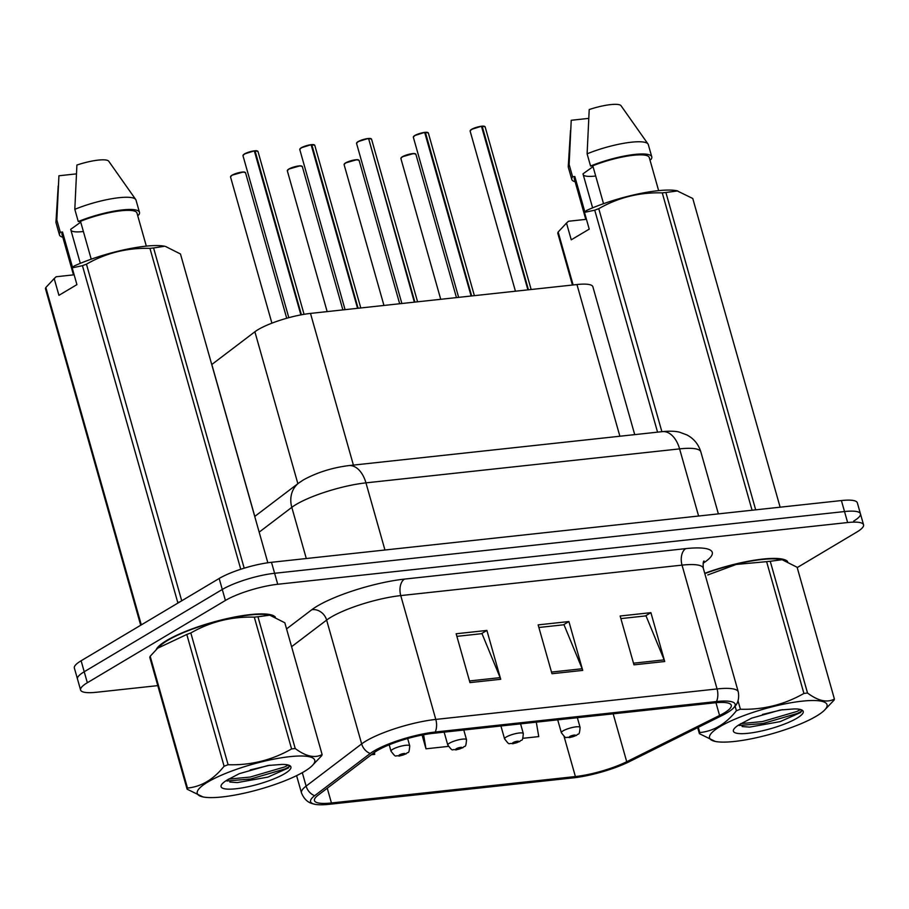 <?xml version="1.0" encoding="UTF-8"?>
<svg xmlns="http://www.w3.org/2000/svg" width="909" height="909" viewBox="0 0 909 909"><rect width="100%" height="100%" fill="white"/><g stroke="black" fill="none" stroke-linecap="round" stroke-linejoin="round"><path stroke-width="1.36" d="M211.752 364.543A38.962 8.306 -15.8 0 1 211.82 364.498L254.884 331.774A38.962 8.306 -15.8 0 1 258.167 329.592A38.962 8.306 -15.8 0 1 310.492 313.412L576.954 284.54A38.962 8.306 -15.8 0 1 592.884 286.789L634.721 434.627M166.711 640.481A62.346 13.283 164.2 0 0 156.234 649.583A62.346 13.283 164.2 0 1 166.711 640.481A62.346 13.283 164.2 0 1 229.591 618.052A62.346 13.283 164.2 0 1 275.313 617.063A62.346 13.283 164.2 0 0 229.591 618.052A62.346 13.283 164.2 0 0 166.711 640.481M377.201 750.607A41.564 8.851 -15.8 0 1 433.014 733.347L714.281 702.873A41.564 8.851 -15.8 0 1 731.268 705.27A41.564 8.851 -15.8 0 1 719.576 715.474L626.721 761.719A41.564 8.851 -15.8 0 1 575.397 776.547L331.444 802.977A41.564 8.851 -15.8 0 1 314.457 800.579A41.564 8.851 -15.8 0 1 318.15 795.148L373.713 752.936A41.564 8.851 -15.8 0 1 377.201 750.607M374.019 750.959A45.598 9.715 164.2 0 0 370.19 753.504L314.628 795.716A45.598 9.715 164.2 0 0 314.616 804.238A45.598 9.715 164.2 0 0 329.206 804.306L573.17 777.877A45.598 9.715 164.2 0 0 629.46 761.606L722.325 715.36A45.598 9.715 164.2 0 0 733.052 708.475A45.598 9.715 164.2 0 0 716.508 701.543L435.252 732.018A45.598 9.715 164.2 0 0 374.019 750.959M797.216 567.58L856.801 532.06A38.962 8.306 164.2 0 0 863.55 524.788L860.437 513.79A38.962 8.306 164.2 0 0 844.518 511.551L274.609 573.284A38.962 8.306 164.2 0 0 222.285 589.475L84.219 671.751A38.962 8.306 164.2 0 0 77.481 679.023A38.962 8.306 164.2 0 1 84.219 671.751L222.285 589.475A38.962 8.306 164.2 0 1 274.609 573.284L844.518 511.551A38.962 8.306 164.2 0 1 860.437 513.79A38.962 8.306 164.2 0 1 853.699 521.073M620.881 618.597L646.015 615.87L664.149 659.866A10.397 6.318 83.8 0 1 664.718 661.513L650.901 612.666L620.143 616.007L633.971 664.843L664.718 661.513M645.413 615.938L650.901 612.666M456.875 636.357L482.009 633.641L500.143 677.637A10.397 6.318 83.8 0 1 500.711 679.284L486.894 630.437L456.148 633.766L469.964 682.614L500.711 679.284M481.406 633.698L486.894 630.437M538.878 627.483L564.012 624.756L582.146 668.751A10.397 6.318 83.8 0 1 582.714 670.399L568.898 621.551L538.139 624.881L551.968 673.728L582.714 670.399M563.41 624.824L568.898 621.551M787.626 561.569A62.346 13.283 164.2 0 0 704.725 573.295A62.346 13.283 164.2 0 1 787.626 561.569M863.55 524.788A38.962 8.306 164.2 0 0 847.631 522.539L277.722 584.271A38.962 8.306 164.2 0 0 225.398 600.463L87.332 682.739A38.962 8.306 164.2 0 0 80.594 690.022A38.962 8.306 164.2 0 0 96.513 692.26L157.791 685.625M371.361 754.731L374.735 754.356L374.406 752.425M522.868 738.313L538.742 736.597L536.299 722.155M422.094 735.051L425.98 748.811L448.342 746.391M425.98 748.811L423.617 734.756M860.437 513.79L857.335 502.802A38.962 8.306 164.2 0 0 841.404 500.552L271.496 562.296A38.962 8.306 164.2 0 0 219.171 578.476L81.117 660.763A38.962 8.306 164.2 0 0 74.368 668.035L80.594 690.022M254.872 150.78L257.974 151.428A7.795 1.659 164.2 0 0 255.054 150.951L254.509 150.974M244.464 153.951A7.533 1.602 -15.8 0 1 254.315 150.849L300.89 314.878M255.054 150.951L301.413 314.775M399.278 756.015A6.499 3.727 -97 0 0 399.471 756.004A6.499 3.727 -97 0 0 400.403 755.663A3.25 0.693 164.2 0 0 404.653 754.334A3.25 0.693 164.2 0 0 403.891 753.538A3.25 0.693 164.2 0 0 399.528 754.879A3.25 0.693 164.2 0 0 400.187 755.686L403.346 754.254L400.403 755.663M400.187 755.686A6.499 4.159 84.7 0 1 399.051 756.049C394.381 754.731 397.006 758.97 390.984 751.152A9.738 2.079 -15.8 0 1 392.677 749.334A9.738 2.079 -15.8 0 1 402.914 745.744A9.738 2.079 -15.8 0 1 409.732 745.846C408.97 755.572 408.005 751.004 406.255 753.8L399.471 756.004M311.662 144.622L314.764 145.281A7.795 1.659 164.2 0 0 311.844 144.804L311.298 144.826M299.959 148.962A7.533 1.602 -15.8 0 1 301.243 147.792A7.533 1.602 -15.8 0 1 311.105 144.701L357.555 308.31M311.844 144.804L358.089 308.253M368.452 138.475L371.542 139.122A7.795 1.659 164.2 0 0 368.622 138.645L414.345 302.163M368.622 138.645L414.879 302.095M356.737 142.815A7.533 1.602 -15.8 0 1 358.032 141.645A7.533 1.602 -15.8 0 1 367.884 138.543L368.088 138.702A7.795 1.659 164.2 0 0 357.896 141.918A7.795 1.659 164.2 0 0 356.544 143.372L357.976 141.668L367.929 138.532M425.242 132.328L428.332 132.975A7.795 1.659 164.2 0 0 425.412 132.498L424.867 132.521M413.527 136.657A7.533 1.602 -15.8 0 1 414.822 135.498A7.533 1.602 -15.8 0 1 424.673 132.396L471.123 296.004M425.412 132.498L471.669 295.948M482.02 126.169L485.122 126.817A7.795 1.659 164.2 0 0 482.202 126.351L481.656 126.374M470.317 130.51A7.533 1.602 -15.8 0 1 471.601 129.339A7.533 1.602 -15.8 0 1 481.463 126.249L527.913 289.857M482.202 126.351L528.447 289.801M456.068 749.868A6.499 3.727 -97 0 0 456.261 749.857A6.499 3.727 -97 0 0 457.193 749.516A3.25 0.693 164.2 0 0 461.442 748.175A3.25 0.693 164.2 0 0 460.67 747.38A3.25 0.693 164.2 0 0 456.318 748.732A3.25 0.693 164.2 0 0 456.966 749.539L460.124 748.096L457.193 749.516M456.966 749.539A6.499 4.159 84.7 0 1 455.841 749.902C451.171 748.573 453.796 752.811 447.773 745.005A9.738 2.079 -15.8 0 1 449.466 743.187A9.738 2.079 -15.8 0 1 459.704 739.585A9.738 2.079 -15.8 0 1 466.522 739.699C465.76 749.414 464.794 744.857 463.033 747.653L456.261 749.857M512.846 743.721A6.499 3.727 -97 0 0 513.04 743.698A6.499 3.727 -97 0 0 513.983 743.357A3.25 0.693 164.2 0 0 518.221 742.028A3.25 0.693 164.2 0 0 517.46 741.233A3.25 0.693 164.2 0 0 513.096 742.585A3.25 0.693 164.2 0 0 513.755 743.38L516.914 741.949L513.983 743.357M513.755 743.38A6.499 4.159 84.7 0 1 512.631 743.744C507.961 742.426 510.574 746.664 504.563 738.847A9.738 2.079 -15.8 0 1 506.245 737.029A9.738 2.079 -15.8 0 1 516.494 733.438A9.738 2.079 -15.8 0 1 523.311 733.54C522.539 743.267 521.573 738.71 519.823 741.494L513.04 743.698M569.636 737.563A6.499 3.727 -97 0 0 569.829 737.551A6.499 3.727 -97 0 0 570.761 737.21A3.25 0.693 164.2 0 0 575.011 735.87A3.25 0.693 164.2 0 0 574.249 735.086A3.25 0.693 164.2 0 0 569.886 736.426A3.25 0.693 164.2 0 0 570.545 737.233L573.704 735.801L570.761 737.21M570.545 737.233A6.499 4.159 84.7 0 1 569.409 737.597C564.739 736.279 567.364 740.517 561.353 732.699A9.738 2.079 -15.8 0 1 563.035 730.881A9.738 2.079 -15.8 0 1 573.284 727.291A9.738 2.079 -15.8 0 1 580.09 727.393C579.328 737.108 578.363 732.552 576.613 735.347L569.829 737.551M222.205 796.943A61.051 13.01 164.2 0 0 311.73 766.139A61.051 13.01 164.2 0 0 289.801 756.663A61.051 13.01 164.2 0 0 217.944 776.752A61.051 13.01 164.2 0 0 202.946 796.92A61.051 13.01 164.2 0 0 222.205 796.943M322.116 754.55L284.824 622.767L269.803 615.2L257.94 616.756L295.232 748.539C305.822 756.447 314.787 758.447 322.116 754.55A70.141 14.942 164.2 0 1 321.718 755.674L311.73 766.139M295.232 748.539A70.141 14.942 164.2 0 0 293.437 748.721A70.141 14.942 164.2 0 0 291.596 748.936L254.304 617.154C231.556 616.484 210.399 621.756 190.822 632.959A70.141 14.942 164.2 0 0 186.799 634.459L157.598 648.253L150.19 656.275A70.141 14.942 164.2 0 0 149.803 657.4L187.095 789.171A70.141 14.942 164.2 0 1 187.481 788.058C201.332 786.717 213.535 779.445 224.091 766.242L186.799 634.459M269.803 615.2L268.973 615.029A61.051 13.01 164.2 0 0 249.714 615.007A61.051 13.01 164.2 0 0 160.189 645.81L157.598 648.253M257.94 616.756A70.141 14.942 164.2 0 0 256.145 616.938A70.141 14.942 164.2 0 0 254.304 617.154M250.191 769.934L270.053 765.185M235.908 788.773A36.292 7.726 164.2 0 0 276.313 777.865A36.292 7.726 164.2 0 0 289.619 765.537A36.292 7.726 164.2 0 0 281.654 764.446L268.007 765.492L239.306 773.661L226.932 780.161A36.292 7.726 164.2 0 0 221.466 784.819A36.292 7.726 164.2 0 0 235.908 788.773M229.818 782.047L237.306 782.592L267.905 777.104L288.494 767.923L289.221 765.412M150.19 656.275L187.481 788.058M190.822 632.959L228.102 764.73A70.141 14.942 164.2 0 0 224.091 766.242M228.102 764.73C250.861 765.401 272.018 760.129 291.596 748.936M202.946 796.92L187.095 789.171M228.466 779.127L250.145 777.059L284.631 766.957L288.301 765.026M226.852 780.979L250.691 779.002L285.176 768.9L289.471 766.582M734.506 741.449A61.051 13.01 164.2 0 0 824.031 710.633A61.051 13.01 164.2 0 0 802.102 701.169A61.051 13.01 164.2 0 0 730.245 721.257A61.051 13.01 164.2 0 0 715.247 741.426A61.051 13.01 164.2 0 0 734.506 741.449M834.417 699.055L797.125 567.273L782.115 559.705L770.241 561.262L807.533 693.044C818.134 700.953 827.088 702.952 834.417 699.055A70.141 14.942 164.2 0 1 834.03 700.169L824.031 710.633M807.533 693.044A70.141 14.942 164.2 0 0 805.738 693.226A70.141 14.942 164.2 0 0 803.908 693.442L766.617 561.66L736.279 564.432L707.793 574.954M782.115 559.705L781.274 559.535A61.051 13.01 164.2 0 0 762.015 559.512A61.051 13.01 164.2 0 0 704.805 573.579M770.241 561.262A70.141 14.942 164.2 0 0 768.446 561.444A70.141 14.942 164.2 0 0 766.617 561.66M762.492 714.44L782.365 709.69M748.209 733.279A36.292 7.726 164.2 0 0 788.614 722.371A36.292 7.726 164.2 0 0 801.931 710.043A36.292 7.726 164.2 0 0 793.955 708.952L780.32 709.997L751.607 718.167L739.233 724.666A36.292 7.726 164.2 0 0 733.768 729.325A36.292 7.726 164.2 0 0 748.209 733.279M742.119 726.552L749.618 727.098L780.217 721.61L800.795 712.429L801.522 709.918M698.305 727.325L699.794 732.563A70.141 14.942 164.2 0 0 699.396 733.677L697.692 727.632M738.04 700.873L740.415 709.236A70.141 14.942 164.2 0 0 736.392 710.747L735.108 706.202M740.415 709.236C763.162 709.906 784.331 704.634 803.908 693.442M699.794 732.563C713.633 731.222 725.836 723.95 736.392 710.747M715.247 741.426L699.396 733.677M740.778 723.632L762.446 721.564L796.932 711.463L800.602 709.531M739.153 725.484L762.992 723.507L797.477 713.406L801.772 711.088M80.742 222.137L70.686 229.341L80.31 263.349M70.982 230.375A29.361 6.261 164.2 0 0 83.389 231.511M180.243 601.678A70.141 14.942 164.2 0 0 177.789 602.61L82.446 265.678L72.186 267.871L74.106 266.042A61.051 13.01 164.2 0 1 164.62 246.248L153.587 247.975A70.141 14.942 164.2 0 0 149.951 248.373C127.203 247.702 106.046 252.975 86.457 264.178A70.141 14.942 164.2 0 0 82.446 265.678M267.837 562.762L180.471 253.986L165.449 246.419M146.326 246.123L136.964 213.013A38.962 8.306 164.2 0 0 80.503 221.296L91.218 259.179M137.554 215.115L138.657 215.001A41.564 8.851 164.2 0 0 139.463 212.308A41.564 8.851 164.2 0 0 78.265 221.546L80.503 221.296M139.463 212.308L136.009 200.094A41.564 8.851 164.2 0 0 135.714 199.491A41.564 8.851 164.2 0 0 74.811 209.331L78.265 221.546M135.714 199.491L108.728 161.223A25.975 5.534 164.2 0 0 76.901 165.052L74.811 209.331M72.186 267.871L76.913 284.619L58.937 295.334L54.199 278.586L45.836 287.494L141.179 624.426L142.315 624.278M141.179 624.426A70.141 14.942 164.2 0 0 140.906 625.119M153.587 247.975L244.191 568.182M240.76 569.261L149.951 248.373M140.702 625.244L45.45 288.619A70.141 14.942 164.2 0 1 45.836 287.494M86.457 264.178L181.72 600.804M54.199 278.586L56.131 276.756A61.051 13.01 164.2 0 0 55.835 277.029L53.245 279.472M72.572 267.507L62.528 232.011A38.962 8.306 164.2 0 0 61.971 234.238L73.47 274.882M62.528 232.011L60.289 232.25A41.564 8.851 164.2 0 0 59.471 234.942A41.564 8.851 164.2 0 0 62.812 237.204M60.289 232.25L56.835 220.046A41.564 8.851 164.2 0 0 55.949 222.069A41.564 8.851 164.2 0 0 56.017 222.728L59.471 234.942M56.835 220.046L58.926 175.767L76.276 173.892M56.131 276.756L74.14 274.802M593.043 166.642L582.987 173.846L592.611 207.854M583.283 174.88A29.361 6.261 164.2 0 0 595.702 176.016M780.127 507.199L692.772 198.492L676.921 190.754A61.051 13.01 164.2 0 0 586.419 210.547L584.487 212.376L594.747 210.184A70.141 14.942 164.2 0 1 598.77 208.672L661.877 431.684M677.762 190.924L665.888 192.481A70.141 14.942 164.2 0 0 662.263 192.878C639.504 192.208 618.347 197.48 598.77 208.672M658.639 190.629L649.265 157.518A38.962 8.306 164.2 0 0 592.804 165.802L603.531 203.684M649.867 159.62L650.958 159.507A41.564 8.851 164.2 0 0 651.764 156.814A41.564 8.851 164.2 0 0 590.566 166.052L592.804 165.802M651.764 156.814L648.31 144.599A41.564 8.851 164.2 0 0 648.015 143.997A41.564 8.851 164.2 0 0 587.112 153.837L590.566 166.052M648.015 143.997L621.04 105.728A25.975 5.534 164.2 0 0 589.214 109.557L587.112 153.837M665.888 192.481L755.686 509.847M752.061 510.233L662.263 192.878M572.443 285.028L557.751 233.124A70.141 14.942 164.2 0 1 558.149 232L573.125 284.96M657.559 432.15L594.747 210.184M584.487 212.376L589.225 229.125L571.25 239.828L566.512 223.091L558.149 232M566.512 223.091L568.443 221.262A61.051 13.01 164.2 0 0 568.136 221.535L565.557 223.978M584.873 212.013L574.829 176.516A38.962 8.306 164.2 0 0 574.283 178.743L585.782 219.376M574.829 176.516L572.59 176.755A41.564 8.851 164.2 0 0 571.784 179.448A41.564 8.851 164.2 0 0 575.113 181.709M572.59 176.755L569.136 164.552A41.564 8.851 164.2 0 0 568.25 166.574A41.564 8.851 164.2 0 0 568.318 167.233L571.784 179.448M569.136 164.552L571.227 120.272L588.577 118.397M568.443 221.262L586.441 219.308M297.868 483.679L254.884 331.774M353.408 465.101L310.492 313.412M254.804 516.403L211.82 364.498M619.881 436.24L576.954 284.54M286.562 628.903L311.821 609.712A64.948 13.84 -15.8 0 1 404.494 579.101L685.761 548.627A12.987 7.897 -96.2 0 0 682.023 565.125L400.755 595.588A51.961 11.067 164.2 0 0 331.001 617.177A51.961 11.067 164.2 0 0 326.626 620.086L291.596 646.697M685.761 548.627A64.948 13.84 -15.8 0 1 703.134 563.216M703.259 568.114A51.961 11.067 164.2 0 0 682.023 565.125L717.065 688.942A51.961 11.067 -15.8 0 1 738.29 691.942L703.259 568.114C703.009 563.296 703.293 560.921 704.077 561.012M314.616 804.238C313.866 803.658 306.049 804.022 301.481 792.909A51.961 11.067 -15.8 0 1 306.106 786.115L361.657 743.903A51.961 11.067 -15.8 0 1 366.032 740.994A51.961 11.067 -15.8 0 1 435.797 719.417A12.987 7.897 83.8 0 1 435.252 732.018M370.19 753.504A12.987 11.158 52.8 0 1 361.657 743.903L326.626 620.086A12.987 11.158 -127.2 0 0 311.821 609.712M302.299 772.661L306.106 786.115A12.987 11.158 52.8 0 0 314.628 795.716M716.508 701.543A12.987 7.897 -96.2 0 0 717.065 688.942L435.797 719.417L400.755 595.588A12.987 7.897 -96.2 0 1 404.494 579.101M847.631 522.539L841.404 500.552M277.722 584.271L271.496 562.296M225.398 600.463L219.171 578.476M87.332 682.739L81.117 660.763M575.397 776.547L564.046 736.415M626.721 761.719L613.166 713.826M719.576 715.474L715.962 702.714M331.444 802.977L327.263 788.217M582.146 668.751L551.502 672.069M500.143 677.637L469.498 680.955M664.149 659.866L633.505 663.195M698.601 516.028L679.602 448.887A25.975 15.805 -96.2 0 0 662.422 431.627C669.956 430.911 675.751 431.127 679.796 432.275L686.92 434.922C693.885 438.649 698.521 444.296 700.839 451.875A51.961 11.067 164.2 0 0 679.602 448.887L365.952 482.861A51.961 11.067 164.2 0 0 296.186 504.438A51.961 11.067 164.2 0 0 291.812 507.347L306.299 558.524M384.95 550.002L365.952 482.861A25.975 15.805 -96.2 0 0 348.772 465.601L662.422 431.627M254.736 516.448L298.788 482.986A25.975 22.305 52.8 0 0 291.812 507.347L259.179 532.14M254.52 151.008A7.795 1.659 164.2 0 0 244.328 154.212A7.795 1.659 164.2 0 0 242.976 155.666L244.396 153.973L254.35 150.837M243.169 155.109A7.533 1.602 -15.8 0 1 244.351 154.019M254.929 150.78A7.533 1.602 -15.8 0 1 257.52 151.053M245.521 172.687A7.795 1.659 164.2 0 0 240.067 172.608A7.795 1.659 164.2 0 0 231.875 175.482A7.795 1.659 164.2 0 0 230.522 176.937L231.943 175.232L243.271 171.994L245.521 172.687L286.721 318.264M232.011 175.21A7.533 1.602 -15.8 0 1 239.431 172.54A7.533 1.602 -15.8 0 1 245.066 172.324M230.716 176.38A7.533 1.602 -15.8 0 1 231.897 175.278M311.298 144.861A7.795 1.659 164.2 0 0 301.106 148.065A7.795 1.659 164.2 0 0 299.765 149.519L301.186 147.815L311.139 144.69M311.707 144.633A7.533 1.602 -15.8 0 1 314.309 144.906M368.497 138.486A7.533 1.602 -15.8 0 1 371.088 138.747M424.878 132.555A7.795 1.659 164.2 0 0 414.686 135.759A7.795 1.659 164.2 0 0 413.334 137.214L414.754 135.521L424.708 132.384M425.287 132.328A7.533 1.602 -15.8 0 1 427.878 132.6M481.668 126.408A7.795 1.659 164.2 0 0 471.476 129.612A7.795 1.659 164.2 0 0 470.123 131.066L471.544 129.362L481.497 126.226M482.065 126.181A7.533 1.602 -15.8 0 1 484.667 126.453M302.311 166.54A7.795 1.659 164.2 0 0 296.857 166.449A7.795 1.659 164.2 0 0 288.664 169.324A7.795 1.659 164.2 0 0 287.312 170.778L288.732 169.085L300.05 165.836L302.311 166.54L342.875 309.901M288.801 169.063A7.533 1.602 -15.8 0 1 296.22 166.392A7.533 1.602 -15.8 0 1 301.856 166.165M287.505 170.233A7.533 1.602 -15.8 0 1 288.687 169.131M359.1 160.393A7.795 1.659 164.2 0 0 353.646 160.302A7.795 1.659 164.2 0 0 345.443 163.177A7.795 1.659 164.2 0 0 344.102 164.631L345.522 162.927L356.839 159.689L359.1 160.393L399.665 303.742M345.579 162.916A7.533 1.602 -15.8 0 1 352.999 160.245A7.533 1.602 -15.8 0 1 358.646 160.018M344.295 164.075A7.533 1.602 -15.8 0 1 345.465 162.984M415.879 154.235A7.795 1.659 164.2 0 0 410.425 154.155A7.795 1.659 164.2 0 0 402.233 157.03A7.795 1.659 164.2 0 0 400.88 158.484L402.301 156.78L413.629 153.541L415.879 154.235L456.454 297.595M402.369 156.757A7.533 1.602 -15.8 0 1 409.789 154.087A7.533 1.602 -15.8 0 1 415.424 153.86M401.074 157.927A7.533 1.602 -15.8 0 1 402.255 156.825M733.052 708.475C733.381 707.588 740.233 703.793 738.29 691.942M301.481 792.909L296.595 775.638M298.788 482.986L303.39 479.907C317.014 472.464 332.149 467.703 348.772 465.601M700.839 451.875L718.383 513.88M242.976 155.666L288.823 317.673M257.974 151.428L304.061 314.309M407.664 738.517L409.732 745.846M389.2 744.812L390.984 751.152M230.522 176.937L271.905 323.161M299.765 149.519L345.079 309.662M314.764 145.281L360.793 307.958M356.544 143.372L401.869 303.504M371.542 139.122L417.583 301.811M413.334 137.214L458.647 297.357M428.332 132.975L474.373 295.652M470.123 131.066L515.437 291.21M485.122 126.817L531.151 289.505M463.783 730.018L466.522 739.699M444.137 732.143L447.773 745.005M287.312 170.778L327.16 311.605M520.573 723.859L523.311 733.54M500.927 725.984L504.563 738.847M344.102 164.631L383.95 305.447M577.351 717.712L580.09 727.393M557.706 719.837L561.353 732.699M400.88 158.484L440.729 299.3M58.21 186.004L55.949 222.069M570.511 130.498L568.25 166.574"/></g></svg>
